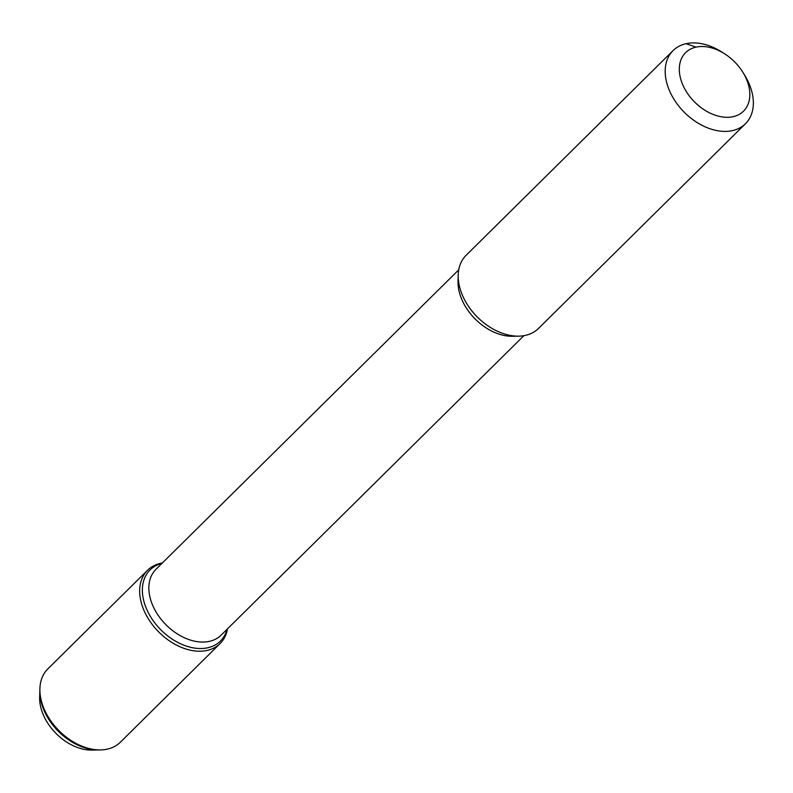 <?xml version="1.0" encoding="UTF-8"?>
<svg xmlns="http://www.w3.org/2000/svg" width="793" height="793" viewBox="0 0 793 793"><rect width="100%" height="100%" fill="white"/><g stroke="black" fill="none" stroke-linecap="round" stroke-linejoin="round"><path stroke-width="1.19" d="M684.587 88.568A41.167 28.34 -134.7 0 1 686.54 51.793A41.167 28.34 -134.7 0 1 724.564 53.765A41.167 28.34 -134.7 0 1 742.823 72.222A41.167 28.34 -134.7 0 1 734.437 116.353A41.167 28.34 -134.7 0 1 684.587 88.568M227.502 628.839A51.555 35.487 -134.7 0 1 220.107 643.539L120.328 742.238A51.555 35.487 -134.7 0 1 100.582 749.92L98.709 749.95A50.018 34.426 -134.7 0 1 46.262 715.038A50.018 34.426 -134.7 0 0 98.709 749.95L91.929 750.089A44.428 30.58 -134.7 0 1 45.34 719.073A44.428 30.58 -134.7 0 1 39.65 697.235L39.908 688.592A51.555 35.487 -134.7 0 1 47.808 668.925L147.587 570.226A51.555 35.487 -134.7 0 1 162.367 562.99M46.262 715.038A50.018 34.426 -134.7 0 1 39.858 690.455A50.018 34.426 -134.7 0 0 46.262 715.038M148.797 613.613A50.018 34.426 -134.7 0 1 150.055 569.959A50.018 34.426 -134.7 0 1 161.901 563.446A50.018 34.426 -134.7 0 0 148.797 613.613A50.018 34.426 -134.7 0 0 220.395 641.081A50.018 34.426 -134.7 0 0 227.036 629.295A50.018 34.426 -134.7 0 1 192.342 647.693A50.018 34.426 -134.7 0 1 148.797 613.613M523.876 335.677L221.098 635.173A46.311 31.879 -134.7 0 1 154.804 609.748A46.311 31.879 -134.7 0 1 155.963 569.315L458.741 269.828M742.823 72.222L744.577 75.057A51.456 35.417 -134.7 0 1 745.46 123.738L538.467 328.48A51.456 35.417 -134.7 0 1 518.761 336.153L512.516 336.272A46.311 31.879 -134.7 0 1 463.955 303.937A46.311 31.879 -134.7 0 1 458.027 281.178L458.215 274.943A51.456 35.417 -134.7 0 1 466.096 255.316L673.088 50.574A51.456 35.417 -134.7 0 1 721.759 51.981L724.564 53.765M518.761 336.153A51.456 35.417 -134.7 0 1 464.807 300.23A51.456 35.417 -134.7 0 1 458.215 274.943M745.46 123.738A51.456 35.417 -134.7 0 1 671.79 95.487A51.456 35.417 -134.7 0 1 673.088 50.574M100.582 749.92A51.555 35.487 -134.7 0 1 46.509 713.928A51.555 35.487 -134.7 0 1 39.908 688.592M220.107 643.539A51.555 35.487 -134.7 0 1 146.289 615.229A51.555 35.487 -134.7 0 1 147.587 570.226M686.064 43.694L696.006 47.134M162.069 563.288L159.879 564.031"/></g></svg>

